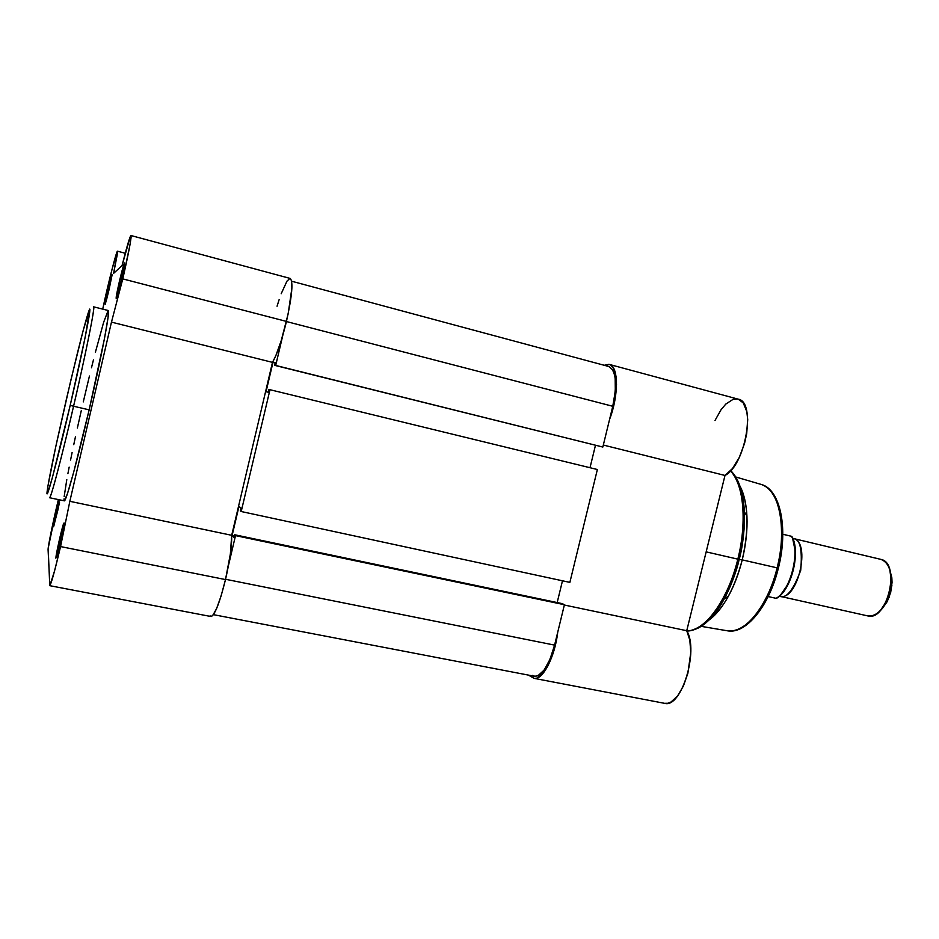 <?xml version="1.0" encoding="UTF-8"?>
<svg xmlns="http://www.w3.org/2000/svg" width="939" height="939" viewBox="0 0 939 939"><rect width="100%" height="100%" fill="white"/><g stroke="black" fill="none" stroke-linecap="round" stroke-linejoin="round"><path stroke-width="1.41" d="M59.709 538.293L61.129 538.74L59.709 538.293L55.859 558.165L60.19 542.895L56.493 557.097C55.213 559.797 56.293 553.529 59.709 538.293C62.702 525.711 64.122 521.016 63.958 524.185L60.19 542.895L64.04 522.953L59.709 538.293M119.37 281.489L120.861 281.794L119.37 281.489L116.178 298.567L121.272 280.045L116.729 297.334C115.45 300.257 116.33 294.975 119.37 281.489C122.868 266.922 124.57 261.206 124.464 264.34L121.272 280.045L124.441 262.967L119.37 281.489M107.762 290.292L108.842 290.527L107.762 290.292L104.933 303.954L106.424 300.222L109.135 289.247L105.262 304.201L107.762 290.292L111.987 275.42L109.135 289.247L111.976 274.575L107.762 290.292M56.751 510.006L57.795 510.335L59.544 502.154L53.828 526.063L56.751 510.006L53.535 526.779L57.795 510.37L56.751 510.006L59.298 499.783L56.751 510.006M66.646 398.124L77.198 354.003C82.609 332.136 88.278 311.02 89.745 309.06C91.564 309.553 77.28 375.271 70.19 405.355L73.571 406.247C80.637 376.339 95.426 308.25 93.63 306.83C95.449 305.539 86.083 352.465 73.571 406.247L89.158 409.838C101.658 356.245 110.532 309.354 108.243 310.516L108.091 317.182L104.534 338.24L89.158 409.838L73.571 406.247C61.681 457.61 50.612 499.419 49.556 497.729C51.692 497.212 66.869 435.614 73.571 406.247L70.19 405.355L52.291 477.963L47.466 493.644L47.725 487.106L55.612 447.422L70.613 381.187L83.172 330.528L89.745 309.06L85.449 335.904L70.19 405.355C63.242 435.813 47.748 498.48 46.95 493.621C47.044 488.89 51.622 465.803 56.551 443.055L66.646 398.124M60.566 546.58C54.791 571.018 51.187 584.046 49.755 585.678L48.171 548.364L58.371 499.583C53.147 521.18 47.807 547.202 48.089 549.773L49.861 585.631L54.579 570.842L60.566 546.58L225.501 579.574L60.566 546.58L69.838 501.309L60.566 546.58M49.767 585.678L210.911 616.512C214.749 615.409 219.62 603.096 225.501 579.574L230.348 554.069L231.698 535.3L272.486 362.372C277.064 354.449 281.723 340.798 286.465 321.42L122.774 278.895L111.471 322.124L272.486 362.372L275.773 355.834L281.266 340.528L288.167 313.767L291.9 288.038L291.583 280.749L290.198 278.437M125.239 253.26L117.492 251.194C116.671 250.044 107.727 285.21 102.715 309.119L111.471 271.512L116.917 252.227L117.598 251.558L117.375 254L113.607 273.366L122.07 265.526L130.286 236.581L130.861 235.583L131.073 237.567L129.993 244.739L122.774 278.895L111.471 322.124L69.838 501.309L111.471 322.124L272.486 362.372L231.698 535.3L69.838 501.309L231.698 535.3C231.945 545.606 229.879 560.372 225.501 579.574L221.111 595.901L216.616 608.519L212.742 615.491L211.24 616.524L210.078 615.867M81.27 410.66L77.374 428.02M75.519 436.471L73.758 444.663M72.103 452.551L70.566 460.051M69.157 467.117L67.901 473.655M66.798 479.629L64.169 496.625M64.005 498.902L64.052 500.311M64.31 500.827L67.467 493.597L73.735 472L89.158 409.838C77.303 461.026 65.812 502.6 64.298 500.827L49.556 497.729M108.126 310.527L103.619 322.359L95.379 352.313M93.454 359.872L91.47 367.795M89.44 376.034L83.289 401.892M289.858 278.425L286.947 281.184L281.195 293.731M279.118 299.67L277.064 306.22M117.492 251.194L113.607 273.366L122.07 265.526C126.847 246.581 129.817 236.593 130.979 235.536C131.53 238.048 128.796 252.497 122.774 278.895L286.465 321.42C292.099 295.891 293.355 281.571 290.221 278.449L130.99 235.536M532.425 675.423L535.03 676.326L537.918 675.74L544.08 670.141L549.961 659.378L554.585 645.116L225.571 579.281L554.585 645.116L564.421 604.716L235.513 535.617L228.529 565.231L235.513 535.617L234.633 534.749L562.238 603.624L564.421 604.716L235.513 535.617L234.633 534.749L562.238 603.624L564.421 604.716L554.585 645.116C548.869 665.728 542.143 676.092 534.385 676.244L213.411 614.658M233.999 537.472L234.633 534.749L233.999 537.472L232.097 535.559L234.339 536.028L232.097 535.559L238.976 506.414L240.947 508.034L238.976 506.414L232.097 535.559L233.999 537.472M562.484 580.783L557.179 602.556L562.484 580.783M240.947 508.034L240.302 510.757L241.206 511.52L240.302 510.757L240.947 508.034M569.867 582.38L241.206 511.52L569.867 582.38L597.368 469.512L269.974 389.708L241.206 511.52L269.974 389.708L268.93 389.485L268.296 392.22L268.93 389.485L269.974 389.708L597.368 469.512L569.867 582.38M268.296 392.22L266.042 391.727L272.967 362.407L266.042 391.727L268.296 392.22M590.009 467.716L595.455 445.344L590.009 467.716M275.197 362.97L272.967 362.407L275.197 362.97M608.683 366.48L612.463 369.508L614.118 373.229L615.174 378.206L615.303 391.14L612.768 406.282L602.838 447.046L275.702 365.447L282.756 335.587L275.702 365.447L274.634 365.341L275.28 362.607L272.967 362.407L275.28 362.607L274.634 365.341L602.838 447.046L274.634 365.341L602.838 447.046L612.768 406.282L286.43 321.537L612.768 406.282C617.428 383.746 616.09 370.482 608.742 366.492L291.677 281.231M742.89 492.834L741.986 493.55L742.89 492.834M735.718 476.965L761.517 484.536C785.567 493.151 784.006 545.946 777.116 567.849L778.384 568.072L777.116 567.849C787.34 528.223 779.194 489.031 761.517 484.536C780.485 489.63 788.467 528.892 778.372 568.107C769.358 605.69 746.153 634.33 727.725 630.855C744.78 634.283 768.032 605.831 777.116 567.849L742.233 559.879L777.116 567.849C772.82 589.88 751.928 633.508 727.725 630.855L701.222 626.348M739.193 559.433C742.878 546.122 744.592 530.206 744.369 511.685C744.991 526.767 743.265 542.683 739.193 559.433L742.233 559.879C745.953 544.585 747.526 530.03 746.939 516.227C746.282 503.316 743.841 493.069 739.639 485.475C748.5 503.175 749.357 527.976 742.233 559.879L739.193 559.433C735.519 574.116 730.53 587.286 724.215 598.929C715.917 613.86 707.149 623.613 697.912 628.203C708.276 622.334 717.044 612.58 724.215 598.929C731.504 584.692 736.493 571.522 739.193 559.433L737.831 559.151L739.193 559.433M730.542 470.815C748.043 490.428 744.028 536.721 737.831 559.151C747.268 521.931 743.653 483.843 730.542 470.815M733.559 473.843C739.85 482.012 743.453 494.63 744.369 511.685C743.277 492.459 738.735 478.773 730.73 470.615M706.163 551.862L737.831 559.151L706.163 551.862M609.341 364.426L604.246 365.283L608.883 364.332L610.608 364.954L613.496 368.006L616.113 376.75L616.524 384.861L614.059 404.31L609.575 419.381C618.918 395.342 618.566 365.905 609.341 364.426L738.16 399.145C756.435 401.54 745.589 465.274 724.99 475.451L732.455 468.573L739.298 457.41L744.521 443.501L746.705 433.654L747.714 419.627L746.81 411.634L743.265 402.901L738.136 399.134M557.743 632.158L554.984 646.795L548.071 665.634L542.425 674.132L536.768 678.169L534.15 678.369L528.469 675.106L534.021 678.345C542.496 680.834 554.984 656.995 557.743 632.158M664.507 703.323L667.793 703.264L671.033 701.996L677.535 696.01L683.392 686.057L687.864 673.333L690.764 652.582L689.836 640.175L686.738 630.715L724.99 475.451L603.331 445.051L724.99 475.451L686.738 630.715L564.351 605.021L686.738 630.715C699.168 650.645 681.186 708.898 664.519 703.323L534.033 678.345M737.62 399.016L733.077 399.357L725.788 404.087L721.035 409.756L714.99 420.531M686.89 631.02C704.708 631.571 728.054 599.915 737.831 559.151C732.854 583.283 712.055 629.67 686.89 631.02M708.487 620.421C715.588 615.432 722.267 607.287 728.523 595.983C734.31 585.326 738.876 573.295 742.233 559.879C734.368 589.223 723.112 609.399 708.487 620.421M711.598 617.169L711.903 617.756L711.598 617.169M779.722 560.712L781.858 546.169L782.457 532.155L781.506 519.255L777.339 503.187M714.133 614.188L714.626 615.233L714.133 614.188M751.353 619.916L758.595 611.688L765.332 601.195L773.853 582.121M792.786 538.376L793.091 538.446C800.005 538.599 802.552 549.221 800.709 570.325C793.15 590.608 786.06 599.223 779.429 596.183L779.593 596.218C797.575 601.981 811.695 541.533 793.091 538.446L880.876 559.386C888.353 562.179 891.71 570.56 890.97 584.504L887.907 597.767C882.073 611.336 875.042 617.299 866.803 615.655M880.723 559.339L792.95 538.411L880.876 559.386C901.147 562.907 887.32 621.982 867.659 615.89L779.593 596.218M781.178 594.129L788.255 583.847L793.279 570.137L794.993 560.325L795.216 550.911L792.786 539.197M791.307 536.251L782.809 534.244L791.507 536.322C800.439 551.51 790.779 590.338 776.119 598.331L776.119 598.331C790.779 590.338 800.439 551.51 791.507 536.322M768.149 596.558L776.119 598.331L768.149 596.558M882.179 608.742L887.238 601.582L890.712 592.298L892.05 582.391L891.827 577.696L889.879 570.196L891.874 585.584L889.186 597.192L880.653 610.15M93.63 306.83L108.243 310.516M744.369 511.685L746.939 516.227M686.914 631.055C699.919 630.539 712.349 619.822 724.215 598.929L728.523 595.983M890.97 584.504L891.874 585.584M887.907 597.767L889.186 597.192M791.847 536.404C801.049 551.709 791.46 590.361 776.436 598.389"/></g></svg>
